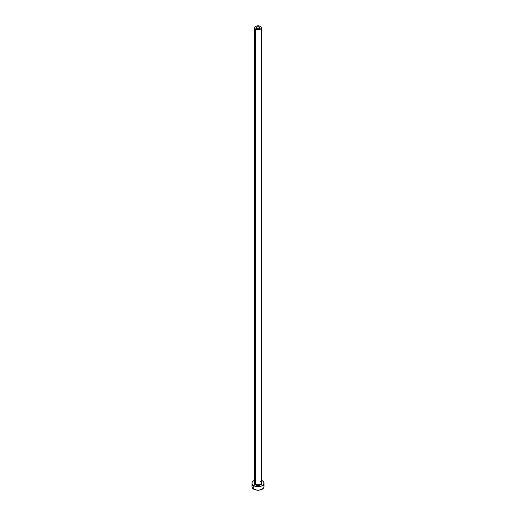 <?xml version="1.0" encoding="UTF-8"?>
<svg xmlns="http://www.w3.org/2000/svg" width="516" height="516" viewBox="0 0 516 516"><rect width="100%" height="100%" fill="white"/><g stroke="black" fill="none" stroke-linecap="round" stroke-linejoin="round"><path stroke-width="0.77" d="M256.775 28.503A1.729 1 180 0 1 256.271 27.8A1.729 1 180 0 1 257.336 26.877A1.729 1 180 0 1 259.226 27.09L259.226 28.503L258.664 28.722L257.336 28.722L256.304 27.993L256.775 27.09L258.335 26.819L259.6 27.413L259.226 28.503L259.226 27.09A1.729 1 180 0 1 259.729 27.8A1.729 1 180 0 1 258.664 28.722A1.729 1 180 0 1 256.775 28.503M254.575 482.557A3.457 2 0 0 0 255.555 484.234L255.246 484.763A3.889 2.245 180 0 1 254.543 482.144M254.543 27.8L254.543 482.821A3.457 2 0 0 0 255.555 484.234A3.457 2 0 0 0 259.322 484.666A3.457 2 0 0 0 261.457 482.821L261.457 27.8A3.457 2 180 0 1 259.322 29.644A3.457 2 180 0 1 255.555 29.212L255.555 484.234L255.555 29.212A3.457 2 180 0 1 254.543 27.8A3.457 2 180 0 1 256.678 25.955A3.457 2 180 0 1 260.445 26.387A3.457 2 180 0 1 261.457 27.8L260.445 26.387L258 25.8L255.555 26.387L254.543 27.8L255.555 29.212L258 29.793L260.445 29.212L261.457 27.8M252.408 485.369L251.95 486.704A6.05 3.496 0 0 0 253.717 489.174L253.717 485.646L258 486.672L261.36 486.078L263.031 485.117L264.05 483.176L263.592 481.841L262.283 480.706A6.05 3.496 180 0 1 264.05 483.176A6.05 3.496 180 0 1 260.316 486.401A6.05 3.496 180 0 1 253.717 485.646L253.717 489.174A6.05 3.496 0 0 0 260.316 489.936A6.05 3.496 0 0 0 264.05 486.704L263.592 485.369M254.64 480.267L252.969 481.235L252.066 482.492L252.066 483.86L253.717 485.646A6.05 3.496 180 0 1 251.95 483.176A6.05 3.496 180 0 1 254.543 480.306M262.283 480.706L261.36 480.267M261.238 481.925L261.889 483.176L261.238 484.421L258 485.421L254.762 484.421L254.111 483.176L254.762 481.925M251.95 483.176L251.95 486.704L252.408 488.046L254.64 489.613L258 490.2L261.36 489.613L263.592 488.046L264.05 486.704L264.05 483.176M261.457 482.144A3.889 2.245 180 0 1 260.296 484.988A3.889 2.245 180 0 1 255.246 484.763L255.555 484.234A3.457 2 0 0 0 259.103 484.718A3.457 2 0 0 0 261.425 483.092A3.457 2 0 0 0 260.445 481.409M261.457 482.821L260.535 481.609"/></g></svg>
